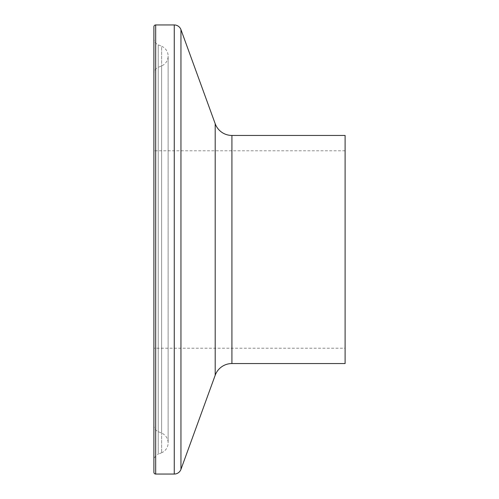 <?xml version="1.0" encoding="UTF-8"?>
<svg xmlns="http://www.w3.org/2000/svg" width="499" height="499" viewBox="0 0 499 499"><rect width="100%" height="100%" fill="white"/><g stroke="black" fill="none" stroke-linecap="round" stroke-linejoin="round"><path stroke-width="0.37" stroke-dasharray="2.5 1.87" d="M161.626 452.749L158.233 454.19L158.233 44.81L158.233 454.19A7.117 7.117 0 0 0 153.898 460.739L153.898 38.261A7.117 7.117 0 0 0 158.233 44.81L161.626 46.251L161.626 452.749L161.626 46.251A10.672 10.672 0 0 1 161.626 65.899L161.626 433.101A10.672 10.672 0 0 1 161.626 452.749M345.102 348.215L345.102 150.785L345.102 348.215L153.898 348.215L153.898 150.785L153.898 348.215M345.102 150.785L153.898 150.785M153.898 425.111A7.117 7.117 0 0 0 158.233 431.66L161.626 433.101L161.626 65.899L158.233 67.34L158.233 431.66L158.233 67.34A7.117 7.117 0 0 0 153.898 73.889L153.898 425.111L153.898 73.889M345.102 135.447L345.102 363.553M153.898 26.728L153.898 472.272M153.898 38.261L153.898 460.739M231.916 135.447L231.916 363.553M215.2 123.746L215.2 375.254M180.95 29.628L180.95 469.372M174.263 24.95L174.263 474.05M155.676 24.95L155.676 474.05M168.126 442.925L168.126 56.075L168.126 442.925"/><path stroke-width="0.75" d="M155.676 24.95A1.778 1.778 0 0 0 153.898 26.728L153.898 472.272A1.778 1.778 0 0 0 155.676 474.05L155.676 24.95L174.263 24.95A7.117 7.117 0 0 1 180.95 29.628L215.2 123.746A17.783 17.783 0 0 0 231.916 135.447L345.102 135.447L345.102 363.553L231.916 363.553L231.916 135.447M231.916 363.553A17.783 17.783 0 0 0 215.2 375.254L180.95 469.372A7.117 7.117 0 0 1 174.263 474.05L155.676 474.05M174.263 474.05L174.263 24.95M180.95 469.372L180.95 29.628M215.2 375.254L215.2 123.746"/></g></svg>
